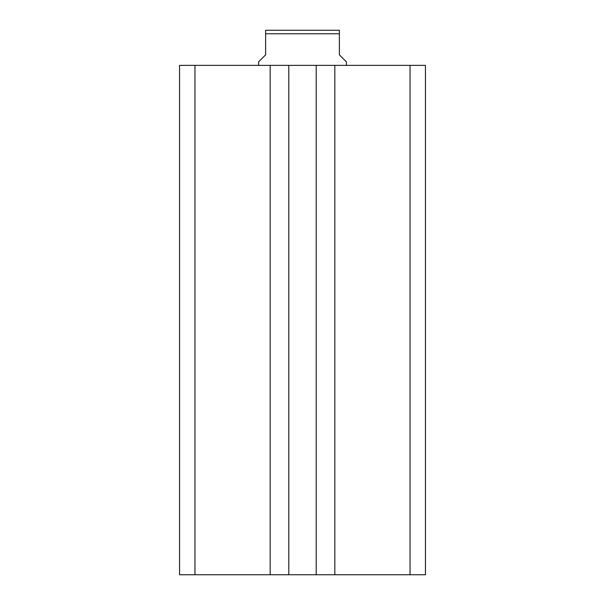 <?xml version="1.0" encoding="UTF-8"?>
<svg xmlns="http://www.w3.org/2000/svg" width="605" height="605" viewBox="0 0 605 605"><rect width="100%" height="100%" fill="white"/><g stroke="black" fill="none" stroke-linecap="round" stroke-linejoin="round"><path stroke-width="0.91" d="M425.451 574.75L425.451 65.378L410.046 65.378L410.046 574.75L425.451 574.75M410.046 574.75L334.822 574.75L334.822 65.378L410.046 65.378M334.822 65.378L316.203 65.378L316.203 574.75L334.822 574.75M270.178 574.75L270.178 65.378L194.954 65.378L194.954 574.75L288.797 574.75L288.797 65.378L316.203 65.378M288.797 574.75L316.203 574.75M270.178 65.378L288.797 65.378M194.954 65.378L179.549 65.378L179.549 574.75L194.954 574.75M346.408 65.378L346.408 61.869L339.382 54.843L339.382 33.767L265.618 33.767L265.618 54.843L258.592 61.869L258.592 65.378M265.618 33.767L265.618 30.25L339.382 30.25L339.382 33.767"/></g></svg>
